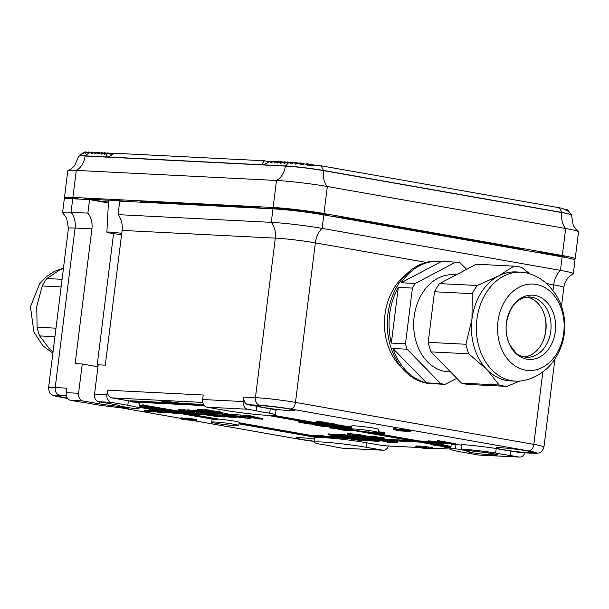 <?xml version="1.0" encoding="UTF-8"?>
<svg xmlns="http://www.w3.org/2000/svg" width="609" height="609" viewBox="0 0 609 609"><rect width="100%" height="100%" fill="white"/><g stroke="black" fill="none" stroke-linecap="round" stroke-linejoin="round"><path stroke-width="0.91" d="M354.43 429.025A13.642 0.83 -172.9 0 0 351.256 429.162A13.642 0.83 -172.9 0 0 360.109 431.058A13.642 0.83 -172.9 0 0 375.152 432.672A13.642 0.83 -172.9 0 0 378.326 432.535A13.642 0.83 -172.9 0 0 369.473 430.639A13.642 0.83 -172.9 0 0 354.43 429.025M378.326 432.535L378.714 429.383A13.642 0.83 -172.9 0 0 369.861 427.488A13.642 0.83 -172.9 0 0 354.819 425.874A13.642 0.83 -172.9 0 0 351.652 426.011L351.256 429.162L350.548 429.071M206.991 407.185A6.821 5.245 -87.1 0 1 202.652 399.519L243.28 401.559A6.821 5.245 92.9 0 0 247.619 409.225L206.991 407.185L223.572 410.108A31.82 1.941 -172.9 0 0 268.059 415.384A31.82 1.941 -172.9 0 0 275.458 415.056A31.82 1.941 -172.9 0 0 269.726 413.206L270.282 408.708A31.82 1.941 7.1 0 1 276.022 410.557L275.458 415.056M528.863 452.708A18.635 1.134 -172.9 0 0 533.195 452.517A18.635 1.134 -172.9 0 0 521.098 449.937A18.635 1.134 -172.9 0 0 500.537 447.722A18.635 1.134 -172.9 0 0 496.206 447.912A18.635 1.134 -172.9 0 0 508.302 450.5A18.635 1.134 -172.9 0 0 528.863 452.708M290.531 410.725A18.635 1.134 -172.9 0 0 294.863 410.535A18.635 1.134 -172.9 0 0 282.766 407.946A18.635 1.134 -172.9 0 0 262.205 405.731A18.635 1.134 -172.9 0 0 257.873 405.929A18.635 1.134 -172.9 0 0 269.97 408.51A18.635 1.134 -172.9 0 0 290.531 410.725M66.48 395.979A18.635 1.134 -172.9 0 0 61.966 395.66A18.635 1.134 -172.9 0 0 57.634 395.858A18.635 1.134 -172.9 0 0 67.416 398.088M314.655 439.02A18.635 1.134 -172.9 0 0 300.298 437.65A18.635 1.134 -172.9 0 0 295.966 437.841A18.635 1.134 -172.9 0 0 314.373 441.281M214.893 422.007A13.642 0.83 -172.9 0 0 211.719 422.144A13.642 0.83 -172.9 0 0 220.572 424.039A13.642 0.83 -172.9 0 0 235.614 425.653A13.642 0.83 -172.9 0 0 238.789 425.516A13.642 0.83 -172.9 0 0 229.936 423.62A13.642 0.83 -172.9 0 0 214.893 422.007M238.789 425.516L239.177 422.364A13.642 0.83 -172.9 0 0 231.976 420.72A13.642 0.83 -172.9 0 0 217.946 419.03L192.832 414.607M267.557 415.361L417.515 441.776L317.198 436.729L323.181 436.683L323.295 435.778L311.701 435.549L239.131 422.76M410.314 440.513L379.102 438.937L379.232 438.023M376.24 438.792L374.657 438.716M369.648 438.465L323.25 436.128M203.513 404.46L178.772 403.211M163.105 402.427L130.402 400.775L130.288 401.681L132.016 401.986L204.327 405.624M428.089 441.403L419.076 440.946L373.606 432.938M348.515 428.515L341.695 427.32M339.373 426.909L320.304 423.552M317.989 423.141L274.233 415.437M450.866 447.371L440.581 445.187L446.831 446.762L420.69 442.157L442.652 443.261L436.668 443.314L438.716 443.626L448.262 443.542L455.76 444.677L438.488 441.639L428.157 440.847L428.051 441.746L440.931 442.956L418.962 441.852L268.988 415.429M455.76 444.677L455.867 443.778L438.602 440.733L437.148 440.665L437.034 441.563L446.534 443.238L428.051 441.746M438.807 444.425L428.005 442.522M450.972 446.473L440.695 444.288L438.845 444.136L438.731 445.034M149.007 410.413L144.348 410.177L144.234 411.075L163.57 412.263L157.586 412.316L159.634 412.628L169.18 412.552L177.539 413.838L170.627 412.62L177.158 412.948L216.066 419.807A13.642 0.83 -172.9 0 1 217.832 419.936L217.946 419.03M157.921 410.565L149.076 409.849L148.969 410.755L161.842 411.966L144.234 411.075M141.958 405.647L139.628 405.419L139.514 406.317L175.43 412.643L168.899 412.316L139.21 407.086M192.147 412.156L184.976 412.217L142.057 404.84L141.943 405.739L183.408 413.047L176.884 412.719L139.514 406.317M217.832 419.936L178.612 413.024L185.136 413.351L192.048 414.569L186.59 413.427L205.073 414.919L192.193 413.709L250.436 416.632L190.472 413.404L196.448 413.351L196.281 412.407M250.436 416.632L250.543 415.734L248.822 415.429L227.21 414.341M221.607 414.059L196.517 412.803M393.521 428.698L410.831 430.578L410.725 431.476L400.562 430.966L393.414 429.596L393.437 428.622M375.791 439.896L379.148 440.49L379.042 441.388L375.768 441.243L366.344 440.398L360.338 439.119M300.184 421.504C298.471 421.192 298.402 421.07 299.986 421.154L300.648 421.192M331.09 428.196C328.624 427.701 328.906 427.541 331.92 427.731L341.588 428.751C343.453 429.094 343.697 429.246 342.327 429.208L338.01 428.576C339.989 428.957 340.043 429.109 338.17 429.018L329.317 427.739L329.56 426.787M330.687 426.772L332.933 426.879M519.112 457.054A6.821 5.245 92.9 0 0 519.606 457.115L478.978 455.068A6.821 5.245 -87.1 0 1 478.484 455.014L519.112 457.054L510.372 455.517A20.912 1.279 7.1 0 1 495.642 453.005A31.82 1.941 -172.9 0 0 461.188 449.046L461.744 444.54A31.82 1.941 7.1 0 1 496.206 448.506A20.912 1.279 -172.9 0 0 510.936 451.018L519.667 452.556A6.821 5.245 92.9 0 0 520.17 452.609L531.779 453.195A6.821 5.245 -87.1 0 1 531.276 453.134A21.817 1.332 -172.9 0 0 528.627 450.919L290.295 408.928A21.817 1.332 -172.9 0 0 259.784 405.312L248.175 404.726L256.914 406.264A20.912 1.279 -172.9 0 0 270.282 408.708M98.894 401.75L115.474 404.665A12.5 0.761 7.1 0 1 119.897 405.815A12.5 0.761 7.1 0 1 119.242 405.975L134.323 408.631A31.82 1.941 -172.9 0 0 139.065 408.197A31.82 1.941 -172.9 0 0 127.806 405.289L111.226 402.366L98.894 401.75A6.821 5.245 -87.1 0 1 94.547 394.076L106.887 394.701L107.443 390.194A6.821 5.245 92.9 0 0 111.782 397.867L128.362 400.783A31.82 1.941 7.1 0 1 130.356 401.148M135.267 402.146A31.82 1.941 7.1 0 1 139.628 403.698L139.065 408.197M382.718 450.196A6.821 5.245 92.9 0 0 383.213 450.249L342.585 448.209A6.821 5.245 -87.1 0 1 342.091 448.155L382.718 450.196L366.138 447.272A31.82 1.941 -172.9 0 0 332.59 442.834A31.82 1.941 -172.9 0 0 314.244 442.317L314.807 437.818A31.82 1.941 7.1 0 1 316.14 437.437M319.421 437.384A31.82 1.941 7.1 0 1 322.877 437.528M331.806 438.206A31.82 1.941 7.1 0 1 366.694 442.773L383.274 445.689A6.821 5.245 92.9 0 0 383.777 445.75L419.129 447.524M461.188 449.046L475.621 451.589A12.5 0.761 7.1 0 1 489.408 453.073A12.5 0.761 7.1 0 1 497.523 454.801A12.5 0.761 7.1 0 1 494.615 454.931L488.814 454.641A12.5 0.761 7.1 0 1 475.02 453.157A12.5 0.761 7.1 0 1 466.905 451.421A12.5 0.761 7.1 0 1 469.813 451.292L455.38 448.749A31.82 1.941 -172.9 0 0 450.637 449.183L451.2 444.677A31.82 1.941 7.1 0 1 452.533 444.296M455.814 444.243A31.82 1.941 7.1 0 1 455.943 444.25L461.66 445.255M395.485 440.886L397.761 441.814L397.654 442.713L384.804 440.566L393.483 441.373L397.654 442.713M185.151 418.885L193.472 419.921C196.913 420.56 197.019 420.804 193.791 420.644L183.088 419.403C180.751 418.984 180.188 418.764 181.383 418.733L192.079 420.347C194.606 420.492 194.735 420.339 192.459 419.89L185.151 418.885L185.265 417.98L193.586 419.022C197.019 419.662 197.126 419.906 193.906 419.746M181.49 417.835L181.383 418.733L180.744 418.825L180.858 417.926L181.49 417.835L185.174 418.703M169.036 401.666L178.802 402.991L178.688 403.889L161.804 402.199L167.163 401.864L172.377 403.173L178.688 403.889M161.804 402.199L161.918 401.293L167.277 400.958L169.089 401.278L168.975 402.176M419.944 446.96L420.058 446.054L420.986 446.024L428.348 446.953L432.885 447.752L432.778 448.65L422.616 448.14L418.094 447.349C415.696 446.937 415.239 446.74 416.731 446.77L432.778 448.65M416.838 445.872L416.731 446.77L415.802 446.816L415.909 445.917L420.043 446.191M210.607 414.63L210.607 415.178L211.909 415.239L211.978 414.699M214.908 414.851L214.908 415.391L216.21 415.46L216.279 414.919M230.925 415.658L235.386 416.442M222.331 415.224L222.331 415.764L223.632 415.833L223.701 415.292M226.624 415.437L226.624 415.985L227.926 416.046L227.994 415.505M244.78 416.701L247.102 417.051M250.474 416.312L255.011 416.914L254.897 417.812L248.952 417.325M254.958 417.34L262.517 418.383L262.41 419.281L256.077 418.474M378.425 431.69L384.348 432.733L384.241 433.631L375.662 432.694M347.427 426.506L351.18 426.886L351.073 427.792L343.651 427.419L342.129 426.871M341.824 425.752L347.465 426.231L347.351 427.137L338.383 426.422M336.648 424.793L341.885 425.249L341.771 426.148L337.34 425.927C336.054 425.851 335.993 425.919 337.158 426.14L337.188 425.919M329.766 423.316L334.79 423.986C337.219 424.443 337.264 424.61 334.942 424.496M324.155 422.638L329.796 423.118L329.682 424.024L319.527 423.514L318.012 422.92M318.104 422.014C316.124 421.649 316.086 421.519 317.982 421.626L324.216 422.136L324.102 423.042L319.535 422.806M349.832 428.294L349.223 427.952L352.01 428.043M332.879 435.024L346.27 437.216L328.19 434.788L338.589 436.265C339.7 436.288 339.38 436.158 337.622 435.854L332.879 435.024L332.994 434.118L337.036 434.666M328.19 434.788L328.304 433.882L332.94 434.537M338.437 434.788C336.708 434.438 336.64 434.301 338.231 434.362L343.118 434.864M347.724 435.77L357.864 437.391L354.453 437.239L343.034 435.534L353.418 437.011C354.575 437.041 354.255 436.904 352.459 436.6L347.724 435.77L347.838 434.864L350.936 435.252M343.034 435.534L343.149 434.628L347.785 435.283M361.502 436.881L364.349 437.216L364.243 438.122L361.388 437.78L361.502 436.881M350.853 435.922L360.985 437.544L350.853 435.922L350.959 435.024L352.322 434.955L347.663 434.582L347.777 433.677L352.52 433.92L355.039 434.826M371.292 436.95L382.581 438.48L384.005 438.731L384.218 439.127L383.381 439.081L371.292 436.95L371.406 436.052L372.708 436.12L382.094 437.772M382.018 438.678L382.581 438.48L382.688 437.582L382.125 437.78L384.119 437.833L384.218 439.127L384.119 437.833M370.584 436.577L371.338 436.615M373.355 438.031L377.999 438.632C379.415 438.906 379.453 439.013 378.113 438.944L367.151 437.308L373.355 438.031L373.477 437.102L375.738 437.734M347.663 434.582L353.867 435.298L353.981 434.4M355.862 434.415C354.316 434.118 354.21 434.004 355.549 434.057L360.239 434.598L360.125 435.496L356.714 435.146M359.767 434.811L361.152 434.993L360.878 435.884M360.97 435.146L363.307 435.42M360.893 435.884L363.2 436.326L363.2 435.252L364.243 435.313L365.156 435.572L365.042 436.47L364.22 436.501L355.747 435.313C354.202 435.024 354.095 434.902 355.435 434.955L355.549 434.057M212.884 412.46L214.322 412.719L214.208 413.618L211.361 413.283L211.468 412.392M200.818 411.425L210.958 413.047L200.818 411.425L200.932 410.519L202.196 410.588M197.689 411.265L207.829 412.887L204.418 412.735L193.007 411.029L203.391 412.506C204.54 412.537 204.221 412.407 202.432 412.103L197.689 411.265L197.803 410.367L200.901 410.748M193.007 411.029L193.114 410.131L197.75 410.778M188.402 410.283C186.674 409.941 186.605 409.796 188.196 409.865L193.091 410.359M182.845 410.519L194.941 412.651L178.163 410.283L188.562 411.76C189.673 411.791 189.346 411.654 187.587 411.357L182.845 410.519L182.959 409.621L187.001 410.169M178.163 410.283L178.27 409.385L182.906 410.032M220.717 412.643L227.309 413.572L227.195 414.478L222.544 414.242L216.652 412.651M205.614 409.986C204.061 409.697 203.954 409.575 205.294 409.629L209.991 410.169L209.877 411.075L206.466 410.725M209.519 410.382L210.904 410.565L210.607 411.623L212.967 411.745M210.722 410.725L213.059 410.991M213.995 410.892L213.881 411.791L212.838 411.722L212.952 410.824L214.908 411.144L214.794 412.049L213.972 412.072L205.499 410.885C203.946 410.595 203.848 410.474 205.187 410.527L205.294 409.629M197.415 410.154L208.263 411.478C209.679 411.753 209.717 411.851 208.377 411.791L197.415 410.154L197.529 409.256L202.272 409.492L204.791 410.405M203.619 410.869L203.726 409.971M370.5 437.239L357.506 436.409L370.5 437.239L370.607 436.341L365.118 435.892M220.694 412.856L207.699 412.027L220.694 412.856L220.801 411.958L214.863 411.486M87.871 213.127A18.186 13.984 92.9 0 1 91.913 228.893L75.082 228.048A28.638 1.751 -172.9 0 0 68.421 228.345L66.564 217.877L62.697 212.861A36.365 2.223 7.1 0 1 62.582 212.648L64.265 199.143A36.365 2.223 7.1 0 1 72.722 198.77L71.04 212.275L87.871 213.127L89.553 199.615L72.722 198.77M108.417 202.942L89.553 199.615M426.133 262.388L315.363 242.869A28.638 1.751 -172.9 0 0 275.314 238.119A18.186 13.984 92.9 0 0 271.279 222.346L272.961 208.841L119.737 201.13L118.055 214.642L271.279 222.346A36.365 2.223 7.1 0 1 322.131 228.383L560.463 270.373A36.365 2.223 7.1 0 1 573.335 273.7A36.365 2.223 7.1 0 1 573.176 273.875C567.961 276.737 564.847 281.274 563.827 287.478A28.638 1.751 -172.9 0 0 553.695 284.86L553.002 290.402M272.961 208.841A36.365 2.223 7.1 0 1 323.813 214.878L322.131 228.383A18.186 11.571 100 0 0 315.363 242.869L295.487 402.397L533.819 444.38A28.638 1.751 7.1 0 1 543.959 446.998L554.921 359.021M546.707 283.627L553.695 284.86A18.186 11.571 100 0 1 560.463 270.373L562.145 256.861L323.813 214.878M562.145 256.861A36.365 2.223 7.1 0 1 575.018 260.188L573.335 273.7M202.652 399.519L203.208 395.013L107.443 390.194M243.28 401.559L243.836 397.06A6.821 5.245 92.9 0 0 248.175 404.726M94.547 394.076L98.194 364.814L105.304 365.172L122.089 230.415A18.186 13.984 -87.1 0 0 118.055 214.642M62.582 212.648A36.365 2.223 7.1 0 1 71.04 212.275A18.186 13.984 92.9 0 1 75.082 228.048L55.206 387.568L66.815 388.154L66.259 392.66L78.591 393.277L82.238 364.007L75.128 363.649L91.913 228.893M383.213 450.249A6.821 5.245 92.9 0 0 388.375 445.978M314.244 442.317A31.82 1.941 -172.9 0 0 319.984 444.174A20.912 1.279 7.1 0 1 333.351 446.61L342.091 448.155M269.726 413.206A20.912 1.279 7.1 0 1 256.351 410.763L256.914 406.264M256.351 410.763L247.619 409.225M495.642 453.005L496.206 448.506M455.38 448.749L455.943 444.25M469.813 451.292L469.904 450.576M450.637 449.183A31.82 1.941 -172.9 0 0 461.904 452.091L478.484 455.014M519.606 457.115A6.821 5.245 92.9 0 0 524.768 452.837M510.372 455.517L510.936 451.018M128.522 408.334L113.434 405.678A12.5 0.761 7.1 0 1 99.511 403.866L82.931 400.943L70.598 400.326L79.33 401.864A20.912 1.279 7.1 0 1 94.06 404.368A31.82 1.941 -172.9 0 0 128.522 408.334L128.606 407.619M113.434 405.678L113.601 404.338M119.242 405.975L119.303 405.495M106.887 394.701A6.821 5.245 92.9 0 0 111.226 402.366M70.598 400.326A6.821 5.245 -87.1 0 1 66.259 392.66M97.95 366.778L82.238 364.007M78.591 393.277A6.821 5.245 92.9 0 0 82.931 400.943M350.502 429.969L350.457 430.312C353.068 430.829 352.855 430.997 349.81 430.814L339.989 429.764C338.064 429.414 337.767 429.254 339.106 429.284L343.438 429.931C341.39 429.535 341.291 429.383 343.156 429.467L352.375 430.799L352.489 429.901M338.376 428.439L338.261 429.337L339.137 429.048M343.438 429.931C341.39 429.535 341.291 429.383 343.156 429.467L343.194 429.178M349.68 430.327L349.642 430.609C350.959 430.662 350.875 430.555 349.406 430.274L344.747 429.741C343.446 429.68 343.545 429.787 345.037 430.061L349.642 430.609C350.959 430.662 350.875 430.555 349.406 430.274M344.747 429.741C343.446 429.68 343.545 429.787 345.037 430.061L345.075 429.756M341.268 429.84L341.367 429.048M340.789 429.558L340.865 428.964M343.331 428.256L343.217 429.155L342.327 429.208M338.033 428.348L338.01 428.576C339.989 428.957 340.043 429.109 338.17 429.018M331.943 427.929C330.649 427.861 330.679 427.96 332.027 428.211L337.523 428.721L331.943 427.929C330.649 427.861 330.679 427.96 332.027 428.211L332.065 427.929M331.92 427.731L332.034 426.825M329.126 426.574L323.257 426.475L314.023 424.861C312.31 424.549 312.242 424.435 313.825 424.511L325.564 425.942L320.669 425.881L329.172 426.216M319.778 425.455L319.832 425.013M314.023 424.861C312.31 424.549 312.242 424.435 313.825 424.511L313.863 424.245M315.18 424.115L309.303 424.016L300.077 422.402C298.357 422.09 298.296 421.976 299.879 422.06L311.61 423.483L306.715 423.43L315.218 423.757M305.825 423.004L305.885 422.555M300.077 422.402C298.357 422.09 298.296 421.976 299.879 422.06L299.986 421.154M357.186 439.18L367.318 440.802L359.828 440.444L348.592 438.746L358.747 440.216C359.759 440.238 359.485 440.117 357.925 439.85L354.187 439.028L363.033 440.429L357.209 438.96M363.657 440.406L363.055 440.223M359.394 440.193L358.77 440.01M360.437 440.269L359.828 440.444M364.639 440.49L364.053 440.657M360.307 439.333L370.462 440.802C371.482 440.832 371.208 440.71 369.648 440.436L365.91 439.614L374.748 441.015L368.932 439.553M368.902 439.767L370.234 439.614M375.38 440.992L374.779 440.817M371.117 440.779L370.493 440.596M372.16 440.855L371.551 441.03M376.362 441.083L375.768 441.243M370.203 439.835L379.042 441.388M387.377 442.005L394.137 442.537L387.621 442.21L379.338 440.292L387.377 442.005L387.476 441.205M393.422 441.563L390.605 441.426L394.959 442.195L393.422 441.563M395.028 441.647L395.127 440.87M393.483 441.373L393.551 440.787M389.052 441.152L389.128 440.566M192.459 419.89C194.735 420.339 194.606 420.492 192.079 420.347L192.147 419.837M184.344 419.479L184.458 418.581M182.883 419.121L183.393 419.045L183.507 418.147M193.472 419.921L193.586 419.022M196.311 419.685L196.197 420.583L193.791 420.644M393.414 429.596L410.725 431.476M407.847 431.119L401.78 430.144L395.797 429.954L407.847 431.119M395.408 429.802L395.82 429.726M406.393 430.715L406.507 429.817M395.667 429.474L395.781 428.569M400.029 430.723L400.128 429.969M397.586 430.297L397.647 429.787M166.645 402.663L170.695 403.021L163.943 402.427L166.683 402.321M176.876 403.569L176.991 402.671M172.377 403.173L172.492 402.275M167.163 401.864L167.277 400.958M418.558 447.082L425.211 448.057L417.903 447.097M422.562 447.219L429.901 448.293L421.877 447.242M420.88 446.922L420.986 446.024M422.083 447.904L422.136 447.516M426.384 448.117L426.437 447.684M211.909 415.239L220.755 416.64L214.908 415.391M221.379 416.617L220.778 416.442M216.21 415.46L225.041 417.013L217.55 416.655L206.314 414.957L216.469 416.427C217.489 416.449 217.215 416.335 215.647 416.061L210.607 415.178M217.116 416.404L216.499 416.221M207.616 415.026L207.684 414.485M206.314 414.957L206.382 414.417M218.167 416.48L217.55 416.655M222.361 416.708L221.775 416.868M223.632 415.833L232.478 417.234L226.624 415.985M233.102 417.203L232.501 417.028M227.926 416.046L236.764 417.607L233.498 417.462L224.066 416.609L218.03 415.551L228.192 417.013L222.331 415.764M228.839 416.99L228.215 416.815M219.331 415.612L219.4 415.072M218.03 415.551L218.098 415.011M229.882 417.074L229.273 417.249M234.084 417.294L233.498 417.462M236.764 417.607L236.848 416.921M236.612 416.465L243.181 417.226L237.997 416.708C236.825 416.67 237.084 416.807 238.774 417.104L250.687 418.695L237.563 417.051L235.5 416.594L236.612 416.465L236.68 415.947M235.5 416.594L235.485 415.604M250.687 418.695L250.786 417.888M245.526 417.652L245.64 416.754M243.501 417.028L243.417 417.667L244.133 417.058M237.997 416.708L237.228 416.731M242.534 416.784L244.727 417.089L240.441 416.366L242.534 416.784L242.603 416.244M243.181 416.815L243.25 416.274M240.464 415.498L240.471 416.137M244.727 417.089L244.818 416.35M256.039 418.771L259.792 418.954L257.181 418.429L247.224 417.18L248.335 417.051L248.396 416.533M248.335 417.051L254.897 417.812M247.224 417.18L247.208 416.198M249.72 417.302C248.541 417.264 248.799 417.393 250.489 417.69L257.249 418.246L257.363 417.34M257.249 418.246L262.41 419.281M255.255 417.355L255.141 418.254L255.795 418.147L255.902 417.249M376.659 432.694L380.945 433.22L377.915 432.679M370.698 432.169L376.788 433.235L370.051 432.413C367.866 432.025 367.562 431.85 369.138 431.895M376.788 433.235L376.842 432.839M378.288 432.588L384.241 433.631M340.667 427.069L342.212 427.343L339.365 427.008L340.697 426.802M342.098 427.145L349.52 427.518L349.635 426.62M349.52 427.518L351.073 427.792M337.34 425.927C336.054 425.851 335.993 425.919 337.158 426.14L345.798 426.863L345.912 425.957M345.798 426.863L347.351 427.137M341.824 426.658L341.931 425.76M338.376 426.49L334.547 425.6L340.218 425.881L340.332 424.975M340.218 425.881L341.771 426.148M334.166 424.747L334.052 425.645L334.569 425.379M328.32 424.108L334.684 424.884C337.104 425.341 337.158 425.508 334.836 425.394L327.003 424.496C325.137 424.169 324.757 424.001 325.868 424.009L333.252 425.12C334.912 425.219 335.019 425.12 333.565 424.838L328.335 423.955M333.565 424.838C335.019 425.12 334.912 425.219 333.252 425.12L333.29 424.793M327.596 423.917L328.16 424.557L328.236 423.948M325.328 423.164L325.221 424.062L325.891 423.834M334.836 425.394C337.158 425.508 337.104 425.341 334.684 424.884L334.79 423.986M319.512 423.034L328.129 423.75L328.243 422.852M328.129 423.75L329.682 424.024M324.148 423.552L324.262 422.646M317.974 423.24L321.681 423.422L317.989 422.912C316.018 422.547 315.972 422.425 317.875 422.532L322.549 422.768L322.663 421.862M322.549 422.768L324.102 423.042M317.989 422.912C316.018 422.547 315.972 422.425 317.875 422.532L317.982 421.626M351.728 429.139L349.109 428.858L349.223 427.952M349.726 429.193L351.964 429.528M350.251 429.056L351.583 429.391M334.181 435.085L334.295 434.187M339.297 436.234L338.619 436.044M334.98 435.816L335.034 435.397M329.492 434.849L329.606 433.951M346.27 437.216L346.323 436.813M339.556 435.511L338.322 435.686C336.594 435.344 336.526 435.199 338.117 435.268L345.988 436.234C348.79 436.722 349.216 436.935 347.259 436.874L345.859 436.63C347.039 436.653 346.658 436.501 344.724 436.173L339.814 435.526M346.605 436.6L345.889 436.394M342.7 436.272L342.753 435.854M341.55 436.234L341.619 435.701M348.66 435.93L348.554 436.828L347.259 436.874M338.322 435.686C336.594 435.344 336.526 435.199 338.117 435.268L338.231 434.362M349.026 435.831L349.14 434.933M354.164 436.98L353.448 436.782M344.336 435.595L344.45 434.697M361.388 437.78L362.69 437.848L362.804 436.95M362.69 437.848L364.243 438.122M352.154 435.991L352.261 435.092M360.985 437.544L361.084 436.767M372.594 437.018L372.708 436.12M369.823 438.381L374.657 438.762L370.006 438.526L364.083 437.155L369.823 438.381L369.922 437.589M378.113 438.944C379.453 439.013 379.415 438.906 377.999 438.632L378.067 438.145M377.161 438.602L377.04 437.962M374.413 438.457L374.527 437.559M372.563 437.681L372.624 437.186M371.893 437.551L371.954 437.072M353.875 435.268L358.511 435.907C359.927 436.181 359.965 436.28 358.625 436.219L354.012 435.686L352.322 434.955M358.625 436.219C359.965 436.28 359.927 436.181 358.511 435.907L358.541 435.694M354.925 435.732L355.001 435.169M353.075 434.948L353.19 434.05M352.405 434.818L352.52 433.92M355.747 435.313C354.202 435.024 354.095 434.902 355.435 434.955L360.125 435.496M363.215 436.173L364.129 436.219L364.243 435.313M364.129 436.219L365.042 436.47M356.394 435.13L360.14 435.724L360.254 434.818M360.14 435.724L361.038 435.892M211.361 413.283L212.663 413.344L212.769 412.46M212.663 413.344L214.208 413.618M202.119 411.486L202.226 410.618M210.958 413.047L211.041 412.369M198.998 411.334L199.105 410.428M204.129 412.476L203.414 412.285M194.309 411.098L194.416 410.192M189.521 411.014L188.295 411.182C186.567 410.839 186.499 410.702 188.082 410.763L195.953 411.73C198.762 412.217 199.189 412.438 197.232 412.377L195.832 412.126C197.004 412.156 196.623 412.004 194.697 411.669L189.78 411.022M196.578 412.103L195.854 411.89M192.672 411.775L192.718 411.349M191.523 411.737L191.591 411.197M198.633 411.433L198.519 412.331L197.232 412.377M188.295 411.182C186.567 410.839 186.499 410.702 188.082 410.763L188.196 409.865M184.146 410.588L184.261 409.682M189.262 411.73L188.584 411.539M184.953 411.319L185.007 410.9M179.465 410.352L179.571 409.446M196.243 412.712L196.288 412.316M216.621 412.872L222.369 414.09L222.475 413.191M222.369 414.09L226.084 414.28L226.198 413.382M226.084 414.28L227.195 414.478M205.499 410.885C203.946 410.595 203.848 410.474 205.187 410.527L209.877 411.075M213.881 411.791L214.794 412.049M206.147 410.702L209.892 411.296L209.998 410.397M209.892 411.296L210.79 411.463M208.377 411.791C209.717 411.851 209.679 411.753 208.263 411.478L208.293 411.265M204.677 411.303L204.746 410.74M202.827 410.519L202.942 409.621M202.158 410.39L202.272 409.492M196.448 413.351L184.862 413.123L141.943 405.739M139.187 407.261L167.452 412.247L148.969 410.755M177.539 413.838L177.638 413.031M168.899 412.316L169.005 411.517M140.961 406.393L141.075 405.487M176.884 412.719L176.983 411.912M143.397 405.815L143.511 404.916M184.862 413.123L184.976 412.217M194.408 413.039L194.469 412.567M248.708 416.328L248.822 415.429M205.073 414.919L205.142 414.356M193.495 414.638L193.578 413.991M323.181 436.683L311.595 436.447L239.017 423.666M311.595 436.447L311.701 435.549M238.994 423.841L317.913 437.749L313.315 436.752L331.806 438.244L318.926 437.034L419.243 442.081L445.385 446.686L431.621 444.737L450.827 447.676M450.812 447.798L444.075 447.463L450.782 448.018M204.137 405.396L130.288 401.681M319.36 437.818L319.436 437.247M331.806 438.244L331.875 437.688M431.621 444.737L431.674 444.273M444.075 447.463L444.174 446.656M440.581 445.187L440.695 444.288M438.488 441.639L438.602 440.733M418.962 441.852L419.076 440.946M321.141 436.364L321.248 435.465M369.115 436.996L369.229 436.097M219.309 412.613L219.423 411.714M284.517 209.709A19.321 1.18 7.1 0 1 286.085 209.77A19.321 1.18 7.1 0 1 317.16 213.774M319.991 213.553L319.915 214.216M121.724 233.361A11.365 0.693 -172.9 0 0 109.521 232.067A11.365 0.693 -172.9 0 0 106.88 232.181A11.365 0.693 -172.9 0 0 121.556 234.671M122.417 201.267A13.642 0.83 -172.9 0 0 117.461 200.704A13.642 0.83 -172.9 0 0 111.721 200.239A13.642 0.83 -172.9 0 0 108.76 200.27A13.642 0.83 -172.9 0 0 108.554 200.384L108.569 200.232M573.366 259.297A36.365 2.223 -172.9 0 0 575.185 258.84L578.55 231.823A36.365 2.223 -172.9 0 0 578.375 231.565L575.901 229.288L573.229 225.368L571.493 214.939A27.276 1.667 -172.9 0 0 571.455 214.832A27.276 1.667 -172.9 0 0 561.833 212.442L323.501 170.459L321.164 165.808A22.731 1.385 7.1 0 0 317.791 165.245L308.009 165.572L306.89 164.285L304.371 163.973L300.8 164.712L300.062 163.494L298.182 163.296L295.289 164.156L294.825 162.984L293.325 162.854L290.851 163.783L290.645 162.656L289.45 162.588L287.273 163.57L287.25 162.474L283.984 163.402L283.961 162.306L280.703 163.235L280.68 162.146L279.584 162.085L277.422 163.075L277.399 161.979L274.141 162.907L274.111 161.811L273.022 161.758L270.769 162.732M270.853 162.74L270.86 161.103L273.334 161.545M269.62 161.69L264.481 160.784C262.243 163.143 261.878 164.491 263.37 164.826L263.157 164.803M571.455 214.832L567.999 210.417C567.2 209.466 567.093 209.405 567.664 210.219L568.433 211.445L562.381 208.331A22.731 1.385 7.1 0 0 559.496 207.798L321.164 165.808M106.91 156.939L85.131 155.858A27.276 1.667 -172.9 0 0 78.85 156.041L83.326 152.593L82.931 153.476L84.659 152.41L85.344 152.395L85.054 153.438L87.041 152.417L88.031 152.456L88.046 153.544L90.208 152.562L91.304 152.615L91.327 153.712L93.489 152.73L94.585 152.783L94.608 153.879L96.778 152.897L97.866 152.95L97.897 154.039L100.059 153.057L101.155 153.118L101.178 154.206L103.34 153.224L104.436 153.278L104.459 154.374L106.628 153.392L107.61 153.575C105.92 155.6 105.76 156.726 107.123 156.962C109.133 156.802 111.439 155.554 114.043 153.217L264.481 160.784M78.85 156.041A27.276 1.667 -172.9 0 0 78.789 156.14L78.767 156.3A27.276 1.667 -172.9 0 1 85.108 156.018L88.046 153.544M102.974 201.975A10.231 0.624 7.1 0 1 108.417 202.873M130.128 201.655L117.484 200.528M323.371 214.802L328.54 215.061L318.172 213.234A27.276 1.667 -172.9 0 0 280.041 208.704L271.332 208.27L275.352 208.978M88.046 199.539L84.156 198.854L108.76 200.27M93.474 200.308A19.321 1.18 7.1 0 1 108.455 202.188M79.337 199.105L76.11 198.534A27.276 1.667 -172.9 0 0 73.537 198.808M265.219 208.453A22.274 1.363 -172.9 0 0 249.637 207.007L145.163 201.746A22.274 1.363 -172.9 0 0 139.986 201.975A22.274 1.363 -172.9 0 0 140.123 202.158M524.105 250.017A22.274 1.363 -172.9 0 0 516.219 247.977L353.875 219.377A22.274 1.363 -172.9 0 0 333.473 216.576M575.185 258.84A36.365 2.223 -172.9 0 0 562.313 255.514L565.677 228.497L327.345 186.506A36.365 2.223 -172.9 0 0 276.494 180.47L76.262 170.398A36.365 2.223 -172.9 0 0 68.033 170.566A36.365 2.223 -172.9 0 0 67.805 170.771L64.44 197.788A36.365 2.223 -172.9 0 0 66.092 198.686M272.71 161.979L269.574 161.72L263.37 164.826L285.37 165.93A27.276 1.667 -172.9 0 1 323.501 170.459L323.486 170.619A18.186 11.571 -80 0 0 327.345 186.506L323.98 213.523L562.313 255.514M323.98 213.523A36.365 2.223 -172.9 0 0 273.129 207.486L276.494 180.47A18.186 13.984 -87.1 0 0 285.347 166.09L287.935 163.44M559.496 207.798L561.818 212.602L323.486 170.619A27.276 1.667 -172.9 0 0 285.347 166.09L85.108 156.018A18.186 13.984 -87.1 0 1 76.262 170.398L72.89 197.415L273.129 207.486M72.89 197.415A36.365 2.223 -172.9 0 0 64.44 197.788M566.119 257.599A27.276 1.667 -172.9 0 0 556.504 255.217L539.239 252.179L534.07 251.92M549.622 254.653A19.321 1.18 7.1 0 1 553.063 255.262M289.138 162.809L287.25 162.474L287.281 161.933L289.77 162.375M285.849 162.641L283.961 162.306L283.992 161.766L286.474 162.2M282.561 162.474L280.68 162.146L280.711 161.606L283.185 162.04M279.28 162.314L277.399 161.979L277.43 161.438L279.904 161.872M275.999 162.146L274.111 161.811L274.149 161.271L276.623 161.705M263.37 164.826L107.123 156.962M567.999 210.417C567.2 209.466 567.093 209.405 567.664 210.219L566.119 209.953M292.99 163.075L290.645 162.656L290.622 162.108L293.683 162.649M312.6 165.29L306.89 164.285L306.464 163.661L313.384 164.879M303.899 164.171L300.062 163.494L299.795 162.9L304.112 163.661M297.801 163.509L294.825 162.984L294.68 162.413L298.364 163.06M578.375 231.565A36.365 2.223 -172.9 0 0 565.677 228.497A18.186 11.571 -80 0 1 561.818 212.602A27.276 1.667 -172.9 0 1 571.47 215.099M113.312 153.879L107.747 152.905L107.61 153.575L112.604 154.458M106.94 153.171L104.466 152.737L104.436 153.278L106.316 153.613M103.659 153.011L101.185 152.57L101.155 153.118L103.035 153.445M100.378 152.844L97.904 152.41L97.866 152.95L99.754 153.278M97.09 152.676L94.616 152.242L94.585 152.783L96.466 153.118M93.809 152.509L91.335 152.075L91.304 152.615L93.185 152.95M90.528 152.349L88.099 151.923L88.031 152.456L89.904 152.783M84.659 152.41L86.744 152.638M83.326 152.593L84.369 152.638M91.251 199.212L91.167 199.897M563.69 256.693L563.637 257.127M55.982 328.19L37.103 327.239L36.768 306.464L42.242 285.971A50.007 38.458 -87.1 0 1 46.809 278.557L58.898 270.51L63.45 268.257M54.924 336.678L39.661 335.917A50.007 38.458 -87.1 0 1 37.103 327.239M52.998 352.162L49.184 348.5L39.661 335.917M62.072 279.325L46.809 278.557M61.121 286.923L42.242 285.971M456.187 274.826L453.553 274.689A48.644 37.408 92.9 0 0 414.15 316.764A48.644 37.408 92.9 0 0 448.666 371.855L450.584 371.954M456.811 378.334L445.065 384.348A61.372 47.197 92.9 0 1 440.611 383.563L407.078 349.201A61.372 47.197 92.9 0 1 405.48 343.788L412.422 288.087L398.294 287.379L391.351 343.073A61.372 47.197 92.9 0 1 389.638 314.313A61.372 47.197 92.9 0 1 398.294 287.379M466.646 269.315L460.191 262.913A61.372 47.197 92.9 0 0 455.738 262.129L441.609 261.421A61.372 47.197 92.9 0 0 439.355 261.231L437.612 261.147A61.372 47.197 92.9 0 0 387.903 314.229A61.372 47.197 92.9 0 0 431.446 383.731L433.189 383.822A61.372 47.197 92.9 0 0 435.45 383.868M445.065 384.348L430.936 383.64A61.372 47.197 92.9 0 0 433.189 383.822M440.611 383.563L426.483 382.855A61.372 47.197 92.9 0 1 392.95 348.485L426.483 382.855M407.078 349.201L392.95 348.485M405.48 343.788L391.351 343.073M455.738 262.129L415.269 283.459L401.141 282.743L441.609 261.421M415.269 283.459A61.372 47.197 92.9 0 0 412.422 288.087M439.355 261.231A61.372 47.197 92.9 0 0 401.141 282.743M476.908 319.352A54.551 41.952 92.9 0 0 515.617 381.143A54.551 41.952 92.9 0 0 523.847 380.503C531.726 378.828 538.759 375.388 544.964 370.181C553.086 364.098 562.853 348.706 564.269 333.526C565.639 322.176 564.025 311.351 559.427 301.059L555.804 294.383L549.181 286.002C543.54 280.209 536.887 276.083 529.221 273.631A54.551 41.952 92.9 0 0 521.098 272.17A54.551 41.952 92.9 0 0 476.908 319.352M497.956 321.491A43.277 33.282 92.9 0 0 525.498 370.15A43.277 33.282 92.9 0 0 563.721 333.077A43.277 33.282 92.9 0 0 536.179 284.418A43.277 33.282 92.9 0 0 497.956 321.491M461.477 383.114L499.205 385.017A60.238 46.322 92.9 0 0 507.038 386.395L469.311 384.5A60.238 46.322 -87.1 0 1 461.477 383.114L431.012 351.903A60.238 46.322 -87.1 0 1 428.196 342.357L465.923 344.26L471.975 319.108A54.551 41.952 92.9 0 0 486.873 369.549A54.551 41.952 92.9 0 0 510.685 380.891L515.617 381.143M523.923 357.019A30.229 23.249 92.9 0 0 544.172 338.277A30.229 23.249 92.9 0 0 545.824 330.931A30.229 23.249 92.9 0 0 545.207 317.685A30.229 23.249 92.9 0 0 526.937 297.002M506.391 322.976A32.178 24.748 92.9 0 0 526.869 359.158A32.178 24.748 92.9 0 0 555.286 331.593A32.178 24.748 92.9 0 0 534.809 295.411A32.178 24.748 92.9 0 0 506.391 322.976M507.038 386.395L519.637 381.089M499.205 385.017L486.873 369.549L468.74 353.799L431.012 351.903M465.923 344.26A60.238 46.322 92.9 0 0 468.74 353.799M439.523 283.604L476.284 264.23L514.011 266.125L498.527 275.961A54.551 41.952 92.9 0 0 471.975 319.108L472.226 293.66L434.499 291.764A60.238 46.322 -87.1 0 1 439.523 283.604L477.25 285.507A60.238 46.322 92.9 0 0 472.226 293.66M428.196 342.357L434.499 291.764M521.098 272.17L516.166 271.926A54.551 41.952 92.9 0 0 498.527 275.961L477.25 285.507M529.685 273.776L521.844 267.511A60.238 46.322 92.9 0 0 514.011 266.125M406.195 274.354A55.693 42.828 92.9 0 0 384.964 314.625A55.693 42.828 92.9 0 0 401.514 367.44M543.951 338.901A34.096 26.225 92.9 0 0 545.603 331.288A34.096 26.225 92.9 0 0 545.055 317.045M96.998 366.61L113.556 233.65M519.667 452.556L531.276 453.134M202.774 402.442L111.782 397.867M66.381 395.584L59.553 395.233A21.817 1.332 -172.9 0 0 62.202 397.456L67.652 398.415M119.699 407.588L180.804 418.353M193.829 420.644L300.534 439.447A21.817 1.332 -172.9 0 0 314.351 441.472L300.191 439.409A6.821 4.339 -80 0 0 300.534 439.447M383.274 445.689L418.878 447.486M432.832 448.186L450.652 449.084L432.832 448.216M243.836 397.06L255.445 397.639A28.638 1.751 7.1 0 1 295.487 402.397A6.821 4.339 -80 0 1 290.295 408.928M122.089 230.415L275.314 238.119L255.445 397.639A6.821 5.245 -87.1 0 0 259.784 405.312M59.553 395.233A6.821 5.245 -87.1 0 1 55.206 387.568A28.638 1.751 7.1 0 0 48.553 387.864C49.07 391.77 49.771 393.726 50.646 393.741C52.663 394.838 50.037 395.165 61.859 397.418A6.821 4.339 -80 0 0 62.202 397.456M542.855 371.863L533.819 444.38A6.821 4.339 -80 0 1 528.627 450.919M366.138 447.272L366.694 442.773M127.806 405.289L128.362 400.783M144.775 202.394L144.95 201.739M520.939 249.606L520.946 248.906M351.69 219.788L351.697 219.004M252.149 207.791L252.316 207.167M99.511 403.866L99.754 401.902M488.814 454.641L489.012 453.012M494.615 454.931L494.736 453.964M325.343 426.384L325.404 425.935M311.397 423.925L311.45 423.476M428.241 447.851L428.348 446.953M349.612 436.524L349.665 436.113M199.585 412.027L199.63 411.608M550.764 331.174A30.229 23.249 92.9 0 0 529.312 296.941C517.551 297.352 509.916 306.045 506.406 323.014C505.493 331.235 506.711 338.657 510.076 345.265L515.823 352.801C516.995 354.613 520.482 356.12 526.275 357.323A30.229 23.249 92.9 0 0 550.764 331.174M211.719 422.144L212.099 419.106M68.421 228.345L48.553 387.864M563.827 287.478L561.49 306.236M531.779 453.195C536.308 453.347 538.775 453.203 539.178 452.769C540.29 451.878 541.873 453.081 543.959 446.998M61.859 397.418L67.668 398.446M119.417 407.558L180.804 418.375M193.654 420.636L300.191 439.409M140.641 201.739L140.504 202.18M341.931 428.607L341.816 429.505M339.662 428.081L339.548 428.98M312.752 423.628L312.645 424.534M298.806 421.177L298.692 422.075M336.686 424.458L336.579 425.356M316.528 421.634L316.414 422.532M351.271 428.058L351.157 428.964M348.576 427.982L348.47 428.888M337.066 434.407L336.96 435.306M382.102 437.734L381.988 438.632M359.744 435.29L359.63 436.196M354.613 434.088L354.499 434.986M187.039 409.903L186.925 410.801M204.358 409.659L204.243 410.557M209.488 410.869L209.382 411.768M106.88 232.181L108.554 200.384M68.033 170.566L70.994 168.967L74.542 165.815L78.767 156.3M84.088 152.037L84.948 152.189M85.572 151.885L87.346 152.197M564.855 209.176L567.238 209.603M558.415 255.567L558.339 256.191M281.739 208.803L281.655 209.45M63.465 268.097L54.452 271.348L46.215 276.806L39.562 283.901L30.45 306.791L33.921 332.126L42.828 345.653L52.854 353.289"/></g></svg>

